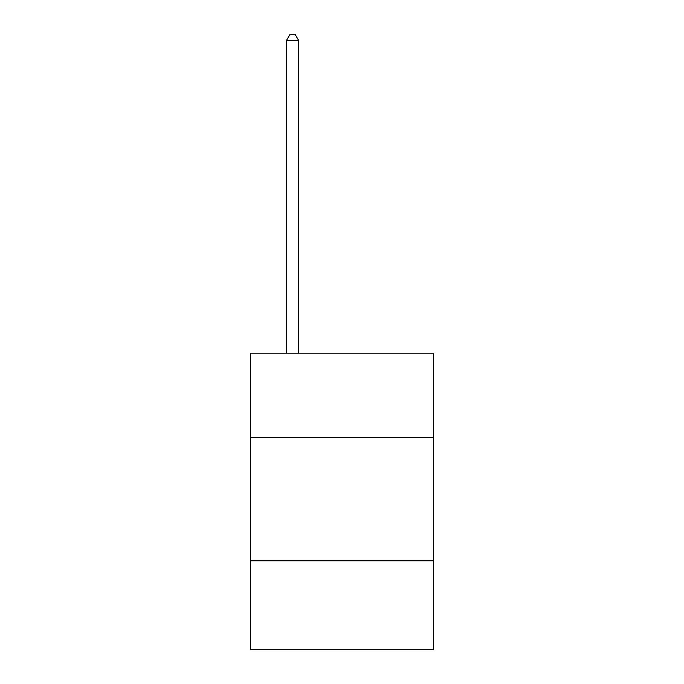 <?xml version="1.0" encoding="UTF-8"?>
<svg xmlns="http://www.w3.org/2000/svg" width="684" height="684" viewBox="0 0 684 684"><rect width="100%" height="100%" fill="white"/><g stroke="black" fill="none" stroke-linecap="round" stroke-linejoin="round"><path stroke-width="1.03" d="M250.541 437.221L433.459 437.221L433.459 353.175L250.541 353.175L250.541 649.8L433.459 649.8L433.459 560.812L250.541 560.812M433.459 560.812L433.459 437.221M298.746 353.175L298.746 40.63L286.382 40.63L286.382 353.175M286.382 40.63L290.093 34.2L295.035 34.2L298.746 40.63"/></g></svg>

